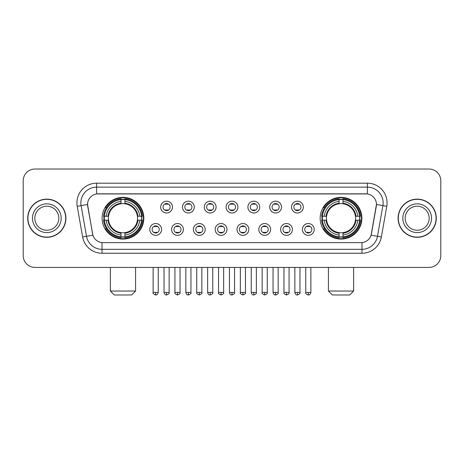 <?xml version="1.0" encoding="UTF-8"?>
<svg xmlns="http://www.w3.org/2000/svg" width="464" height="464" viewBox="0 0 464 464"><rect width="100%" height="100%" fill="white"/><g stroke="black" fill="none" stroke-linecap="round" stroke-linejoin="round"><path stroke-width="0.7" d="M320.166 218.225A20.863 20.863 0 0 0 341.023 239.082A20.863 20.863 0 0 0 361.885 218.225A20.863 20.863 0 0 0 341.023 197.362A20.863 20.863 0 0 0 320.166 218.225M102.115 218.225A20.863 20.863 0 0 0 122.977 239.082A20.863 20.863 0 0 0 143.834 218.225A20.863 20.863 0 0 0 122.977 197.362A20.863 20.863 0 0 0 102.115 218.225M161.588 229.442A5.904 5.904 0 0 1 155.684 235.347A5.904 5.904 0 0 1 149.779 229.442A5.904 5.904 0 0 1 155.684 223.538A5.904 5.904 0 0 1 161.588 229.442M152.14 229.442A3.544 3.544 0 0 0 155.684 232.986A3.544 3.544 0 0 0 159.227 229.442A3.544 3.544 0 0 0 155.684 225.898A3.544 3.544 0 0 0 152.14 229.442M183.39 229.442A5.904 5.904 0 0 1 177.486 235.347A5.904 5.904 0 0 1 171.581 229.442A5.904 5.904 0 0 1 177.486 223.538A5.904 5.904 0 0 1 183.39 229.442M173.948 229.442A3.544 3.544 0 0 0 177.486 232.986A3.544 3.544 0 0 0 181.03 229.442A3.544 3.544 0 0 0 177.486 225.898A3.544 3.544 0 0 0 173.948 229.442M205.198 229.442A5.904 5.904 0 0 1 199.294 235.347A5.904 5.904 0 0 1 193.389 229.442A5.904 5.904 0 0 1 199.294 223.538A5.904 5.904 0 0 1 205.198 229.442M195.75 229.442A3.544 3.544 0 0 0 199.294 232.986A3.544 3.544 0 0 0 202.838 229.442A3.544 3.544 0 0 0 199.294 225.898A3.544 3.544 0 0 0 195.75 229.442M227 229.442A5.904 5.904 0 0 1 221.096 235.347A5.904 5.904 0 0 1 215.192 229.442A5.904 5.904 0 0 1 221.096 223.538A5.904 5.904 0 0 1 227 229.442M217.558 229.442A3.544 3.544 0 0 0 221.096 232.986A3.544 3.544 0 0 0 224.64 229.442A3.544 3.544 0 0 0 221.096 225.898A3.544 3.544 0 0 0 217.558 229.442M248.808 229.442A5.904 5.904 0 0 1 242.904 235.347A5.904 5.904 0 0 1 237 229.442A5.904 5.904 0 0 1 242.904 223.538A5.904 5.904 0 0 1 248.808 229.442M239.36 229.442A3.544 3.544 0 0 0 242.904 232.986A3.544 3.544 0 0 0 246.442 229.442A3.544 3.544 0 0 0 242.904 225.898A3.544 3.544 0 0 0 239.36 229.442M270.611 229.442A5.904 5.904 0 0 1 264.706 235.347A5.904 5.904 0 0 1 258.802 229.442A5.904 5.904 0 0 1 264.706 223.538A5.904 5.904 0 0 1 270.611 229.442M261.162 229.442A3.544 3.544 0 0 0 264.706 232.986A3.544 3.544 0 0 0 268.25 229.442A3.544 3.544 0 0 0 264.706 225.898A3.544 3.544 0 0 0 261.162 229.442M292.419 229.442A5.904 5.904 0 0 1 286.514 235.347A5.904 5.904 0 0 1 280.61 229.442A5.904 5.904 0 0 1 286.514 223.538A5.904 5.904 0 0 1 292.419 229.442M282.97 229.442A3.544 3.544 0 0 0 286.514 232.986A3.544 3.544 0 0 0 290.052 229.442A3.544 3.544 0 0 0 286.514 225.898A3.544 3.544 0 0 0 282.97 229.442M314.221 229.442A5.904 5.904 0 0 1 308.316 235.347A5.904 5.904 0 0 1 302.412 229.442A5.904 5.904 0 0 1 308.316 223.538A5.904 5.904 0 0 1 314.221 229.442M304.773 229.442A3.544 3.544 0 0 0 308.316 232.986A3.544 3.544 0 0 0 311.86 229.442A3.544 3.544 0 0 0 308.316 225.898A3.544 3.544 0 0 0 304.773 229.442M172.486 207.083A5.904 5.904 0 0 1 166.588 212.988A5.904 5.904 0 0 1 160.683 207.083A5.904 5.904 0 0 1 166.588 201.185A5.904 5.904 0 0 1 172.486 207.083M163.044 207.083A3.544 3.544 0 0 0 166.588 210.627A3.544 3.544 0 0 0 170.126 207.083A3.544 3.544 0 0 0 166.588 203.545A3.544 3.544 0 0 0 163.044 207.083M194.294 207.083A5.904 5.904 0 0 1 188.39 212.988A5.904 5.904 0 0 1 182.485 207.083A5.904 5.904 0 0 1 188.39 201.185A5.904 5.904 0 0 1 194.294 207.083M184.846 207.083A3.544 3.544 0 0 0 188.39 210.627A3.544 3.544 0 0 0 191.934 207.083A3.544 3.544 0 0 0 188.39 203.545A3.544 3.544 0 0 0 184.846 207.083M216.096 207.083A5.904 5.904 0 0 1 210.198 212.988A5.904 5.904 0 0 1 204.293 207.083A5.904 5.904 0 0 1 210.198 201.185A5.904 5.904 0 0 1 216.096 207.083M206.654 207.083A3.544 3.544 0 0 0 210.198 210.627A3.544 3.544 0 0 0 213.736 207.083A3.544 3.544 0 0 0 210.198 203.545A3.544 3.544 0 0 0 206.654 207.083M237.904 207.083A5.904 5.904 0 0 1 232 212.988A5.904 5.904 0 0 1 226.096 207.083A5.904 5.904 0 0 1 232 201.185A5.904 5.904 0 0 1 237.904 207.083M228.456 207.083A3.544 3.544 0 0 0 232 210.627A3.544 3.544 0 0 0 235.544 207.083A3.544 3.544 0 0 0 232 203.545A3.544 3.544 0 0 0 228.456 207.083M259.707 207.083A5.904 5.904 0 0 1 253.802 212.988A5.904 5.904 0 0 1 247.904 207.083A5.904 5.904 0 0 1 253.802 201.185A5.904 5.904 0 0 1 259.707 207.083M250.264 207.083A3.544 3.544 0 0 0 253.802 210.627A3.544 3.544 0 0 0 257.346 207.083A3.544 3.544 0 0 0 253.802 203.545A3.544 3.544 0 0 0 250.264 207.083M281.515 207.083A5.904 5.904 0 0 1 275.61 212.988A5.904 5.904 0 0 1 269.706 207.083A5.904 5.904 0 0 1 275.61 201.185A5.904 5.904 0 0 1 281.515 207.083M272.066 207.083A3.544 3.544 0 0 0 275.61 210.627A3.544 3.544 0 0 0 279.154 207.083A3.544 3.544 0 0 0 275.61 203.545A3.544 3.544 0 0 0 272.066 207.083M303.317 207.083A5.904 5.904 0 0 1 297.412 212.988A5.904 5.904 0 0 1 291.514 207.083A5.904 5.904 0 0 1 297.412 201.185A5.904 5.904 0 0 1 303.317 207.083M293.874 207.083A3.544 3.544 0 0 0 297.412 210.627A3.544 3.544 0 0 0 300.956 207.083A3.544 3.544 0 0 0 297.412 203.545A3.544 3.544 0 0 0 293.874 207.083M82.638 236.994L77.227 206.294A19.679 19.679 0 0 1 96.605 183.193L367.395 183.193A19.679 19.679 0 0 1 386.773 206.294L381.362 236.994A19.679 19.679 0 0 1 361.984 253.251L102.016 253.251A19.679 19.679 0 0 1 82.638 236.994L92.899 235.184L87.713 206.294A10.626 10.626 0 0 1 98.177 193.824L365.823 193.824A10.626 10.626 0 0 1 376.287 206.294L371.426 233.844A10.626 10.626 0 0 1 360.963 242.626L103.037 242.626A10.626 10.626 0 0 1 92.574 233.844L87.551 204.473L81.101 205.61A15.741 15.741 0 0 1 96.605 187.131L367.395 187.131A15.741 15.741 0 0 1 382.899 205.61L377.487 236.309A15.741 15.741 0 0 1 361.984 249.319L102.016 249.319A15.741 15.741 0 0 1 86.513 236.309L81.101 205.61A15.741 15.741 0 0 1 80.864 202.872M103.988 220.191A19.088 19.088 0 0 1 103.988 216.259M322.039 220.191A19.088 19.088 0 0 1 322.039 216.259M27.724 218.225A19.088 19.088 0 0 0 46.818 237.313A19.088 19.088 0 0 0 65.905 218.225A19.088 19.088 0 0 0 46.818 199.137A19.088 19.088 0 0 0 27.724 218.225M398.095 218.225A19.088 19.088 0 0 0 417.182 237.313A19.088 19.088 0 0 0 436.276 218.225A19.088 19.088 0 0 0 417.182 199.137A19.088 19.088 0 0 0 398.095 218.225M96.605 183.193L96.605 193.94L367.395 193.94L367.395 183.193M87.551 204.45L87.667 202.872M360.963 242.626L103.037 242.626M386.773 206.294L376.449 204.473L371.101 235.184L381.362 236.994M371.426 233.844L371.362 234.181M92.638 234.181L92.574 233.844M440.8 180.832A11.809 11.809 0 0 0 428.991 169.024L35.009 169.024A11.809 11.809 0 0 0 23.2 180.832L23.2 255.618A11.809 11.809 0 0 0 35.009 267.421L428.991 267.421A11.809 11.809 0 0 0 440.8 255.618L440.8 180.832L440.8 255.618M23.2 180.832L23.2 255.618M428.991 169.024L35.009 169.024M35.009 267.421L428.991 267.421M58.812 218.225A11.994 11.994 0 0 0 46.818 206.225A11.994 11.994 0 0 0 34.817 218.225A11.994 11.994 0 0 0 46.818 230.219A11.994 11.994 0 0 0 58.812 218.225A11.994 11.994 0 0 1 46.818 230.219A11.994 11.994 0 0 1 34.817 218.225M65.708 218.225A18.891 18.891 0 0 0 46.818 199.334A18.891 18.891 0 0 0 27.921 218.225A18.891 18.891 0 0 0 46.818 237.116A18.891 18.891 0 0 0 65.708 218.225M429.183 218.225A11.994 11.994 0 0 0 417.182 206.225A11.994 11.994 0 0 0 405.188 218.225A11.994 11.994 0 0 0 417.182 230.219A11.994 11.994 0 0 0 429.183 218.225A11.994 11.994 0 0 1 417.182 230.219A11.994 11.994 0 0 1 405.188 218.225M436.079 218.225A18.891 18.891 0 0 0 417.182 199.334A18.891 18.891 0 0 0 398.292 218.225A18.891 18.891 0 0 0 417.182 237.116A18.891 18.891 0 0 0 436.079 218.225M131.637 294.976L114.318 294.976L110.38 291.038L135.569 291.038L131.637 294.976M137.402 220.191A14.564 14.564 0 0 0 124.944 203.795L124.944 203.215L124.944 203.795A14.564 14.564 0 0 0 108.547 220.191A14.564 14.564 0 0 0 137.402 220.191L137.988 220.191L137.402 220.191A14.564 14.564 0 0 1 124.944 232.655L124.944 235.033A16.924 16.924 0 0 0 139.786 220.191L142.396 220.191A19.523 19.523 0 0 1 124.944 237.649L124.944 236.855A18.734 18.734 0 0 0 141.607 220.191M104.383 220.191A18.693 18.693 0 0 1 104.383 216.259M124.944 199.63A18.693 18.693 0 0 0 121.005 199.63M141.566 216.259A18.693 18.693 0 0 1 141.566 220.191M142.396 216.259A19.523 19.523 0 0 0 124.944 198.801L124.944 199.595A18.734 18.734 0 0 1 141.607 216.259L142.396 216.259M103.553 220.191A19.523 19.523 0 0 0 121.005 237.649L121.005 236.855A18.734 18.734 0 0 1 104.342 220.191L103.553 220.191M141.607 216.259L139.786 216.259A16.924 16.924 0 0 0 124.944 201.417L124.944 199.595M124.944 236.855L124.944 235.033M104.342 220.191L106.163 220.191A16.924 16.924 0 0 0 121.005 235.033L121.005 236.855M124.944 201.417L124.944 203.215A15.138 15.138 0 0 1 137.988 216.259L139.786 216.259M139.786 220.191L137.988 220.191A15.138 15.138 0 0 1 124.944 233.235L124.944 232.655M121.005 235.033L121.005 232.655A14.564 14.564 0 0 1 108.547 220.191L106.163 220.191M137.402 216.259L137.988 216.259M124.944 236.814A18.693 18.693 0 0 1 121.005 236.814M121.005 198.801A19.523 19.523 0 0 0 103.553 216.259L104.342 216.259A18.734 18.734 0 0 1 121.005 199.595L121.005 198.801M121.005 199.595L121.005 201.417A16.924 16.924 0 0 0 106.163 216.259L104.342 216.259M106.163 216.259L107.967 216.259A15.138 15.138 0 0 1 121.005 203.215L121.005 201.417M107.967 216.259L108.547 216.259L107.967 216.259M121.005 232.655L121.005 233.235A15.138 15.138 0 0 1 107.967 220.191M106.598 207.599L105.485 207.599A20.468 20.468 0 0 1 143.44 218.225A20.468 20.468 0 0 1 105.485 228.851L106.598 228.851M349.682 294.976L332.363 294.976L328.431 291.038L353.62 291.038L349.682 294.976M355.453 220.191A14.564 14.564 0 0 0 342.995 203.795L342.995 203.215L342.995 203.795A14.564 14.564 0 0 0 326.598 220.191A14.564 14.564 0 0 0 355.453 220.191L356.033 220.191L355.453 220.191A14.564 14.564 0 0 1 342.995 232.655L342.995 235.033A16.924 16.924 0 0 0 357.837 220.191L360.447 220.191A19.523 19.523 0 0 1 342.995 237.649L342.995 236.855A18.734 18.734 0 0 0 359.658 220.191M322.434 220.191A18.693 18.693 0 0 1 322.434 216.259M342.995 199.63A18.693 18.693 0 0 0 339.056 199.63M359.617 216.259A18.693 18.693 0 0 1 359.617 220.191M360.447 216.259A19.523 19.523 0 0 0 342.995 198.801L342.995 199.595A18.734 18.734 0 0 1 359.658 216.259L360.447 216.259M321.604 220.191A19.523 19.523 0 0 0 339.056 237.649L339.056 236.855A18.734 18.734 0 0 1 322.393 220.191L321.604 220.191M359.658 216.259L357.837 216.259A16.924 16.924 0 0 0 342.995 201.417L342.995 199.595M342.995 236.855L342.995 235.033M322.393 220.191L324.214 220.191A16.924 16.924 0 0 0 339.056 235.033L339.056 236.855M342.995 201.417L342.995 203.215A15.138 15.138 0 0 1 356.033 216.259L357.837 216.259M357.837 220.191L356.033 220.191A15.138 15.138 0 0 1 342.995 233.235L342.995 232.655M339.056 235.033L339.056 232.655A14.564 14.564 0 0 1 326.598 220.191L324.214 220.191M355.453 216.259L356.033 216.259M342.995 236.814A18.693 18.693 0 0 1 339.056 236.814M339.056 198.801A19.523 19.523 0 0 0 321.604 216.259L322.393 216.259A18.734 18.734 0 0 1 339.056 199.595L339.056 198.801M339.056 199.595L339.056 201.417A16.924 16.924 0 0 0 324.214 216.259L322.393 216.259M324.214 216.259L326.012 216.259A15.138 15.138 0 0 1 339.056 203.215L339.056 201.417M326.012 216.259L326.598 216.259L326.012 216.259M339.056 232.655L339.056 233.235A15.138 15.138 0 0 1 326.012 220.191M324.649 207.599L323.536 207.599A20.468 20.468 0 0 1 361.491 218.225A20.468 20.468 0 0 1 323.536 228.851L324.649 228.851M165.404 210.424L165.404 209.867A3.022 3.022 0 0 0 167.765 209.867L167.765 210.424M167.765 203.748L167.765 204.305A3.022 3.022 0 0 0 165.404 204.305L165.404 203.748M187.207 210.424L187.207 209.867A3.022 3.022 0 0 0 189.573 209.867L189.573 210.424M189.573 203.748L189.573 204.305A3.022 3.022 0 0 0 187.207 204.305L187.207 203.748M209.015 210.424L209.015 209.867A3.022 3.022 0 0 0 211.375 209.867L211.375 210.424M211.375 203.748L211.375 204.305A3.022 3.022 0 0 0 209.015 204.305L209.015 203.748M230.817 210.424L230.817 209.867A3.022 3.022 0 0 0 233.183 209.867L233.183 210.424M233.183 203.748L233.183 204.305A3.022 3.022 0 0 0 230.817 204.305L230.817 203.748M252.625 210.424L252.625 209.867A3.022 3.022 0 0 0 254.985 209.867L254.985 210.424M254.985 203.748L254.985 204.305A3.022 3.022 0 0 0 252.625 204.305L252.625 203.748M274.427 210.424L274.427 209.867A3.022 3.022 0 0 0 276.793 209.867L276.793 210.424M276.793 203.748L276.793 204.305A3.022 3.022 0 0 0 274.427 204.305L274.427 203.748M296.235 210.424L296.235 209.867A3.022 3.022 0 0 0 298.596 209.867L298.596 210.424M298.596 203.748L298.596 204.305A3.022 3.022 0 0 0 296.235 204.305L296.235 203.748M154.5 232.783L154.5 232.22A3.022 3.022 0 0 0 156.861 232.22L156.861 232.783M156.861 226.101L156.861 226.664A3.022 3.022 0 0 0 154.5 226.664L154.5 226.101M176.308 232.783L176.308 232.22A3.022 3.022 0 0 0 178.669 232.22L178.669 232.783M178.669 226.101L178.669 226.664A3.022 3.022 0 0 0 176.308 226.664L176.308 226.101M198.111 232.783L198.111 232.22A3.022 3.022 0 0 0 200.471 232.22L200.471 232.783M200.471 226.101L200.471 226.664A3.022 3.022 0 0 0 198.111 226.664L198.111 226.101M219.919 232.783L219.919 232.22A3.022 3.022 0 0 0 222.279 232.22L222.279 232.783M222.279 226.101L222.279 226.664A3.022 3.022 0 0 0 219.919 226.664L219.919 226.101M241.721 232.783L241.721 232.22A3.022 3.022 0 0 0 244.081 232.22L244.081 232.783M244.081 226.101L244.081 226.664A3.022 3.022 0 0 0 241.721 226.664L241.721 226.101M263.529 232.783L263.529 232.22A3.022 3.022 0 0 0 265.889 232.22L265.889 232.783M265.889 226.101L265.889 226.664A3.022 3.022 0 0 0 263.529 226.664L263.529 226.101M285.331 232.783L285.331 232.22A3.022 3.022 0 0 0 287.692 232.22L287.692 232.783M287.692 226.101L287.692 226.664A3.022 3.022 0 0 0 285.331 226.664L285.331 226.101M307.139 232.783L307.139 232.22A3.022 3.022 0 0 0 309.5 232.22L309.5 232.783M309.5 226.101L309.5 226.664A3.022 3.022 0 0 0 307.139 226.664L307.139 226.101M361.984 242.579L361.984 253.251M102.016 253.251L102.016 242.579M77.227 206.294L81.101 205.61M61.173 218.225A14.361 14.361 0 0 0 46.818 203.864A14.361 14.361 0 0 0 32.457 218.225A14.361 14.361 0 0 0 46.818 232.58A14.361 14.361 0 0 0 61.173 218.225M431.543 218.225A14.361 14.361 0 0 0 417.182 203.864A14.361 14.361 0 0 0 402.827 218.225A14.361 14.361 0 0 0 417.182 232.58A14.361 14.361 0 0 0 431.543 218.225M121.005 236.994A18.873 18.873 0 0 0 124.944 236.994M141.746 220.191A18.873 18.873 0 0 0 141.746 216.259M124.944 199.456A18.873 18.873 0 0 0 121.005 199.456M339.056 236.994A18.873 18.873 0 0 0 342.995 236.994M359.791 220.191A18.873 18.873 0 0 0 359.791 216.259M342.995 199.456A18.873 18.873 0 0 0 339.056 199.456M166.588 292.419L164.024 292.419C164.471 294.24 165.329 295.092 166.588 294.976L166.588 292.419L169.145 292.419L169.145 267.421M188.39 292.419L185.832 292.419C186.279 294.24 187.131 295.092 188.39 294.976L188.39 292.419L190.948 292.419L190.948 267.421M210.198 292.419L207.634 292.419C208.081 294.24 208.933 295.092 210.198 294.976L210.198 292.419L212.756 292.419L212.756 267.421M232 292.419L229.442 292.419C229.889 294.24 230.741 295.092 232 294.976L232 292.419L234.558 292.419L234.558 267.421M253.802 292.419L251.244 292.419C251.691 294.24 252.544 295.092 253.802 294.976L253.802 292.419L256.366 292.419L256.366 267.421M275.61 292.419L273.052 292.419C273.499 294.24 274.352 295.092 275.61 294.976L275.61 292.419L278.168 292.419L278.168 267.421M297.412 292.419L294.855 292.419C295.301 294.24 296.154 295.092 297.412 294.976L297.412 292.419L299.976 292.419L299.976 267.421M155.684 292.419L153.126 292.419C152.604 293.236 153.456 294.089 155.684 294.976L155.684 292.419L158.241 292.419L158.241 267.421M177.486 292.419L174.928 292.419C174.412 293.236 175.264 294.089 177.486 294.976L177.486 292.419L180.044 292.419L180.044 267.421M199.294 292.419L196.736 292.419C196.214 293.236 197.067 294.089 199.294 294.976L199.294 292.419L201.852 292.419L201.852 267.421M221.096 292.419L218.538 292.419C218.022 293.236 218.875 294.089 221.096 294.976L221.096 292.419L223.654 292.419L223.654 267.421M242.904 292.419L240.346 292.419C239.824 293.236 240.677 294.089 242.904 294.976L242.904 292.419L245.462 292.419L245.462 267.421M264.706 292.419L262.148 292.419C261.632 293.236 262.485 294.089 264.706 294.976L264.706 292.419L267.264 292.419L267.264 267.421M286.514 292.419L283.956 292.419C283.434 293.236 284.287 294.089 286.514 294.976L286.514 292.419L289.072 292.419L289.072 267.421M308.316 292.419L305.759 292.419C305.242 293.236 306.095 294.089 308.316 294.976L308.316 292.419L310.874 292.419L310.874 267.421M135.569 267.421L135.569 291.038M110.38 267.421L110.38 291.038M353.62 267.421L353.62 291.038M328.431 267.421L328.431 291.038M164.024 292.419L164.024 267.421M169.145 292.419C169.662 293.236 168.809 294.089 166.588 294.976M185.832 292.419L185.832 267.421M190.948 292.419C191.47 293.236 190.617 294.089 188.39 294.976M207.634 292.419L207.634 267.421M212.756 292.419C213.272 293.236 212.419 294.089 210.198 294.976M229.442 292.419L229.442 267.421M234.558 292.419C235.08 293.236 234.227 294.089 232 294.976M251.244 292.419L251.244 267.421M256.366 292.419C256.882 293.236 256.029 294.089 253.802 294.976M273.052 292.419L273.052 267.421M278.168 292.419C278.69 293.236 277.837 294.089 275.61 294.976M294.855 292.419L294.855 267.421M299.976 292.419C300.492 293.236 299.64 294.089 297.412 294.976M153.126 292.419L153.126 267.421M158.241 292.419C157.795 294.24 156.942 295.092 155.684 294.976M174.928 292.419L174.928 267.421M180.044 292.419C180.566 293.236 179.713 294.089 177.486 294.976M196.736 292.419L196.736 267.421M201.852 292.419C202.368 293.236 201.515 294.089 199.294 294.976M218.538 292.419L218.538 267.421M223.654 292.419C224.176 293.236 223.323 294.089 221.096 294.976M240.346 292.419L240.346 267.421M245.462 292.419C245.978 293.236 245.125 294.089 242.904 294.976M262.148 292.419L262.148 267.421M267.264 292.419C267.786 293.236 266.933 294.089 264.706 294.976M283.956 292.419L283.956 267.421M289.072 292.419C289.588 293.236 288.736 294.089 286.514 294.976M305.759 292.419L305.759 267.421M310.874 292.419C310.428 294.24 309.575 295.092 308.316 294.976"/></g></svg>
